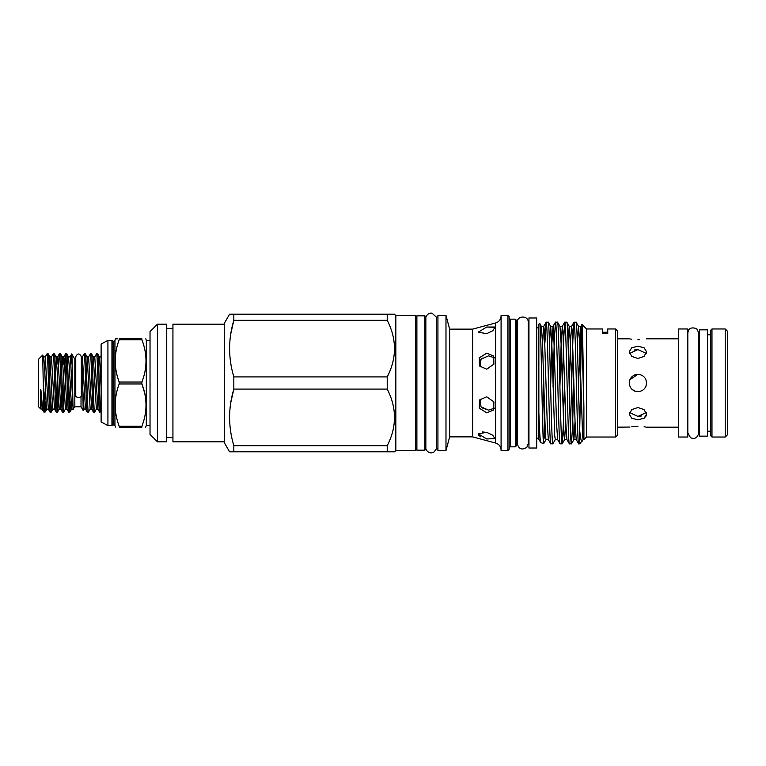 <?xml version="1.0" encoding="UTF-8"?>
<svg xmlns="http://www.w3.org/2000/svg" width="766" height="766" viewBox="0 0 766 766"><rect width="100%" height="100%" fill="white"/><g stroke="black" fill="none" stroke-linecap="round" stroke-linejoin="round"><path stroke-width="1.15" d="M725.22 328.978L727.7 331.458L727.7 434.542L725.22 437.022L725.22 328.978L711.978 328.978L711.978 437.022L725.22 437.022M711.978 437.022L710.733 435.787L710.733 330.213L711.978 328.978M75.757 396.003A2.786 1.379 0 0 0 78.544 397.382A2.786 1.379 0 0 0 81.33 396.003L81.33 356.688C79.472 353.088 77.615 353.088 75.757 356.688L75.757 396.003M101.112 411.62L99.618 412.098C98.594 413.879 97.56 352.121 96.526 353.902L94.773 356.889L97.866 409.111L99.618 412.098M94.62 412.098C93.586 413.879 92.552 352.121 91.518 353.902L93.28 356.889L96.372 409.111L94.668 412.06L93.433 412.098C92.399 413.879 91.365 352.121 90.331 353.902L88.578 356.889L91.681 409.111L93.433 412.098M100.806 412.098C99.781 413.879 98.747 352.121 97.713 353.902L96.526 353.902M85.332 353.902L87.085 356.889L90.177 409.111L88.473 412.06L87.238 412.098C86.213 413.879 85.17 352.121 84.145 353.902L85.332 353.902C86.357 352.121 87.391 413.879 88.425 412.098M91.518 353.902L90.331 353.902M101.112 386.916L99.465 356.889L97.713 353.902M84.145 353.902L82.402 356.879L85.486 409.111L87.238 412.098M45.979 401.106L45.137 412.06L43.873 412.089L42.149 409.111L40.933 390.076C40.349 387.855 40.541 394.653 40.474 395.965L40.742 408.967L42.149 409.111M44.495 407.033L45.347 385.815M43.116 361.121L43.691 356.841L45.242 356.889L46.994 353.902C48.028 352.121 49.062 413.879 50.087 412.098L51.274 412.098C50.25 413.879 49.215 352.121 48.181 353.902L46.994 353.902M70.75 401.106L69.898 412.06L68.662 412.098C67.638 413.879 66.594 352.121 65.57 353.902L64.67 364.894M69.256 407.033L70.108 385.815M70.865 364.894L71.707 353.94L74.829 359.225L75.757 359.225M66.163 358.967L65.311 380.185M63.664 412.098C62.63 413.879 61.596 352.121 60.562 353.902L62.314 356.889L65.416 409.111L63.712 412.06L62.477 412.098C61.443 413.879 60.409 352.121 59.375 353.902L58.484 364.894M63.071 407.033L63.923 385.815M69.85 412.098C68.825 413.879 67.781 352.121 66.757 353.902L65.57 353.902M58.36 401.106L57.517 412.06L56.282 412.098C55.248 413.879 54.214 352.121 53.189 353.902L51.427 356.889L54.53 409.111L56.282 412.098M56.876 407.033L57.728 385.815M60.562 353.902L59.375 353.902M52.174 401.106L51.274 412.098M57.469 412.098C56.435 413.879 55.401 352.121 54.376 353.902L53.189 353.902M69.898 412.06L71.602 409.111L69.486 369.921L68.509 356.889L66.757 353.902M63.071 364.903L63.817 356.889L64.382 360.346L66.91 409.111L68.662 412.098M56.876 364.903L57.622 356.889L58.197 360.346L60.715 409.111L62.477 412.098M57.517 412.06L59.221 409.111L57.105 369.921L56.129 356.889L54.376 353.902M49.072 364.894L49.934 356.889L48.181 353.902M45.242 356.889L48.335 409.111L50.087 412.098M81.33 358.689L82.278 357.052L83.168 410.49L83.992 409.111L85.486 409.111M68.509 356.889L70.06 356.841L70.577 360.346L73.105 409.111L74.829 406.775L81.024 406.775L83.168 410.49M40.742 408.967L38.3 406.526L38.3 359.474L42.676 355.089L43.739 356.889L44.715 369.921L46.266 405.654L46.783 409.159L48.335 409.111M707.573 329.849L707.573 436.151L699.53 436.151L699.53 329.849L707.573 329.849M641.535 415.976L637.925 416.407L646.274 412.558M646.312 415.746L644.034 418.284M645.949 386.275L646.59 383.01C646.073 377.734 643.181 374.842 637.925 374.335C632.659 374.842 629.767 377.734 629.25 383C629.767 388.266 632.659 391.158 637.925 391.665C643.181 391.158 646.073 388.276 646.59 383L646.571 383.575M637.925 419.758L644.053 418.274L646.59 414.234L644.053 409.599L637.925 407.502L631.787 409.599L629.25 414.234L631.797 418.274L637.925 419.758M637.925 339.683C649.108 338.744 649.108 338.744 637.925 339.683C626.741 338.744 626.741 338.744 637.925 339.683L639.629 339.644M646.274 353.442L637.925 349.593L629.566 353.442M637.925 358.498L644.053 356.401L646.59 351.766L644.053 347.726L637.925 346.242L631.797 347.726L629.25 351.766L631.787 356.401L637.925 358.498M644.101 426.758L645.93 427.055M637.925 426.317C649.108 427.256 649.108 427.256 637.925 426.317C626.741 427.256 626.741 427.256 637.925 426.317L634.593 426.442M631.749 339.242L629.949 338.955M634.535 375.024L637.092 374.373M687.763 383L687.763 328.978L678.475 328.978L678.475 437.022L687.763 437.022L687.763 383M538.862 438.171L536.688 438.171M538.862 327.829L536.688 327.829M538.862 324.114L539.848 323.759C541.141 319.901 542.424 447.105 543.688 443.638L540.806 442.595C540.154 441.647 539.503 431.622 538.862 412.501L538.862 324.114M538.862 439.397L540.806 442.595M548.399 439.655L545.986 439.655L545.402 435.337L542.5 342.938L541.399 326.402L539.848 323.759M615.634 437.022L615.634 328.978L617.492 330.835L617.492 435.165L615.634 437.022L586.536 437.022L583.903 439.655L583.903 432.283L582.916 438.995M607.735 333.516L607.735 328.978L607.735 333.516L602.478 333.516L602.478 328.978L586.536 328.978L581.997 324.449C582.629 323.271 583.252 371.922 583.903 407.866L583.903 439.655L583.137 439.655L582.553 435.337L579.651 342.938L578.55 326.402L576.137 322.218L573.973 322.218L572.872 339.989L570.411 429.956M615.634 328.978L607.735 328.978M583.194 439.598L579.718 443.83L578.617 443.782L576.204 439.598L575.103 423.062L572.202 330.663L571.618 326.345L569.205 326.345L570.364 342.938L573.265 435.337L573.849 439.655L576.262 439.655M579.718 429.305C580.465 396.453 581.231 320.868 581.997 324.449L580.848 326.402L582.064 342.938L583.903 407.866M586.536 437.022L586.536 328.978M571.436 443.83L569.387 443.83C567.836 447.593 566.294 318.407 564.743 322.17L566.792 322.17C568.334 318.407 569.885 447.593 571.436 443.83L572.595 426.011L573.849 379.199M562.148 443.83L560.099 443.83C558.548 447.593 557.006 318.407 555.455 322.17L557.504 322.17C559.046 318.407 560.597 447.593 562.148 443.83L563.307 426.011L564.561 379.199M564.743 322.17L563.585 339.989L562.33 386.801M557.686 439.655L555.273 439.655L554.689 435.337L551.788 342.938L550.687 326.402L548.217 322.17C549.758 318.407 551.309 447.593 552.861 443.83L555.331 439.598M552.861 443.83L550.754 443.782L548.341 439.598L547.24 423.062L544.339 330.663L543.755 326.345L541.342 326.345M555.455 322.17L554.297 339.989L553.042 386.801M579.718 443.83L579.718 430.588C578.522 398.741 577.286 319.001 576.08 322.17M578.675 443.83C577.124 447.593 575.582 318.407 574.031 322.17M566.792 322.17L569.262 326.402M569.387 443.83L566.917 439.598L565.815 423.062L562.914 330.663L562.33 326.345L559.917 326.345M557.504 322.17L559.975 326.402L561.076 342.938L563.977 435.337L564.561 439.655L566.974 439.655M560.099 443.83L557.629 439.598L556.528 423.062L553.627 330.663L553.042 326.345L550.63 326.345L549.471 342.89M548.217 322.17L546.11 322.218L544.913 342.89M550.811 443.83C549.26 447.593 547.719 318.407 546.168 322.17M536.688 317.986L536.688 448.014L528.952 448.014L528.952 317.986L536.688 317.986M486.707 327.034L478.214 332.205L486.707 333.67L492.835 330.711L494.865 327.379L486.707 327.034L494.683 327.025M480.205 366.866L480.991 359.187L488.574 355.855L494.568 357.846M486.707 353.183L479.257 357.875L479.487 365.995L486.707 369.202L493.898 364.147L493.687 356.046L486.707 353.183M481.986 407.828L488.574 410.145L480.991 406.813L480.205 399.134M486.707 396.798L479.487 400.005L479.257 408.125L486.707 412.817L493.687 409.954L493.898 401.853L486.707 396.798M482.245 431.928L487.329 432.503L482.13 431.9M486.707 432.33L478.214 433.795L486.707 438.966L494.865 438.621L492.835 435.299L486.707 432.33M480.703 436.802L478.539 435.145M478.214 434.485L478.214 433.795M482.14 358.048L480.148 360.48M479.889 361.045L479.401 363.572M501.088 450.197A7.43 7.43 0 0 0 495.583 443.026L472.603 436.869L449.652 436.869L445.984 450.552L445.984 315.448L449.652 329.189L452.582 329.131L449.652 329.189L449.067 326.986M516.571 445.601L515.327 446.837L510.376 446.837L510.376 319.163L515.327 319.163L516.571 320.399L516.571 445.601M509.141 317.928A1.235 1.235 0 0 0 510.376 319.163M509.141 448.072A1.235 1.235 0 0 1 510.376 446.837M509.141 449.307L507.896 450.552L501.088 450.552L501.088 315.448L507.896 315.448L509.141 316.693L509.141 449.307M472.603 436.869L472.603 329.131L495.583 322.974A7.43 7.43 0 0 0 501.088 315.803M445.984 450.552L437.932 450.552L437.932 315.448L445.984 315.448M472.603 329.131L452.582 329.131M424.929 315.822L424.929 450.178L416.886 450.178L416.886 315.822L424.929 315.822M436.4 317.086L436.4 448.914L433.939 452.064L432.034 452.763C431.698 453.012 427.801 453.386 425.848 448.914L425.848 317.086C427.801 312.614 431.698 312.988 432.034 313.237L436.4 317.086L437.932 317.086M157.461 324.181L166.749 324.181L166.749 441.819L157.461 441.819L150.031 434.389L150.031 331.611L157.461 324.181L157.461 441.819M395.83 450.552L395.83 315.448L415.641 315.448L415.641 450.552L395.83 450.552L394.595 451.787L233.831 451.787L233.831 445.697L387.223 445.697L387.223 451.787M390.698 451.787L394.595 451.787M395.83 315.448L394.26 314.213M392.671 314.213L390.698 314.213M389.913 314.213L387.223 314.213L387.223 320.303L233.831 320.303L233.831 314.213L394.595 314.213M233.831 451.787L229.57 451.787L224.323 442.7L224.323 323.3L229.57 314.213L233.831 314.213M230.796 333.737L233.831 320.303C228.211 339.079 228.211 357.942 233.831 376.91L387.223 376.91L387.223 389.09L233.831 389.09L233.831 376.91M230.796 402.523L233.831 389.09C228.211 407.866 228.211 426.739 233.831 445.697M224.323 441.819L172.934 441.819L172.934 324.181L224.323 324.181M172.934 437.645L166.749 437.645M172.934 328.355L166.749 328.355M141.901 426.212L141.901 427.179C147.35 427.179 147.35 427.179 141.901 427.179L119.17 427.179C113.904 427.179 113.904 427.179 119.17 427.179L119.17 426.212L141.901 426.212C147.35 412.146 147.35 398.071 141.901 383.967L119.17 383.967C113.904 398.014 113.904 412.098 119.17 426.212M150.031 340.43L146.316 340.43L146.316 425.57L150.031 425.57M119.17 339.788L119.17 338.821L141.901 338.821C147.35 338.821 147.35 338.821 141.901 338.821L141.901 339.788L119.17 339.788C113.904 353.825 113.904 367.91 119.17 382.033L141.901 382.033C147.35 367.996 147.35 353.921 141.901 339.788M141.901 382.033L141.901 383.967L145.052 394.27M119.17 383.967L119.17 382.033M117.734 338.821L115.407 338.821L114.957 340.286L114.957 425.714L115.781 427.179M119.17 338.821C113.904 338.821 113.904 338.821 119.17 338.821M113.119 424.795L113.119 341.205L113.761 341.205L113.761 424.795L111.951 425.628L111.951 340.372L107.92 340.372L101.112 344.087L101.112 421.913L107.92 425.628L107.92 340.372M81.024 406.775L81.024 396.635M74.829 406.775L74.829 359.225M145.607 427.179L146.316 425.57M387.223 376.91C396.893 358.115 396.893 339.242 387.223 320.303M387.223 445.697C396.893 426.901 396.893 408.029 387.223 389.09M449.652 436.869L449.652 329.189M507.896 450.552L507.896 315.448M515.327 446.837L515.327 319.163M494.568 408.154L488.574 410.145M544.214 403.73L544.214 438.171M538.862 438.774L538.862 412.501M542.548 418.839L543.697 384.57M542.548 344.279L543.755 326.345M550.63 386.801L551.884 342.938L553.042 326.345M559.917 386.801L561.172 342.938L562.33 326.345M569.205 386.801L570.459 342.938L571.618 326.345M578.483 386.801L580.848 326.402M562.206 443.782L564.619 439.598L565.768 421.721M568.046 342.89L569.205 326.345M571.493 443.782L573.906 439.598L575.055 421.721M577.334 342.89L578.55 326.402M582.083 441.465C581.298 442.126 580.513 438.497 579.718 430.588M602.478 328.978L602.478 333.516M546.043 439.598L543.688 443.638M637.925 391.665L634.612 391.014L631.921 389.262M617.492 427.179L629.949 427.045M631.787 426.748L634.468 426.451M637.925 374.335L629.911 379.677M631.816 389.157L634.593 391.005M634.554 349.966L637.925 349.593M629.575 412.558L637.925 416.407M42.676 355.089L43.873 412.089C42.925 410.069 41.938 402.734 40.933 390.076M73.306 409.417C72.76 411.629 72.253 352.647 71.755 353.902M45.089 412.098L43.873 392.451M495.583 443.026L495.583 322.974M82.402 383.345L83.992 409.111M99.465 356.889L101.112 356.975M72.713 392.699L71.602 409.111L73.22 409.101M51.427 356.889L49.934 356.889L52.461 405.654L52.978 409.159L54.53 409.111M687.83 383L687.83 333.066C688.404 328.308 691.372 326.852 696.715 328.71L698.851 333.066L698.851 432.934C697.405 437.96 694.609 439.531 690.472 437.645L687.83 432.934L687.83 383M699.53 334.771L698.851 334.771L698.851 333.066M707.573 334.771L710.733 334.771M678.475 338.821L646.59 338.821M629.25 338.821L617.492 338.821M516.571 324.66L517.251 324.66L517.251 322.381L517.739 324.66M528.272 443.619L528.272 322.381C528.607 315.276 516.906 315.276 517.251 322.381L517.251 443.619C518.793 449.173 522 450.398 526.855 447.296L528.272 443.619L528.272 441.34L528.952 441.34M528.272 324.66L528.952 324.66M415.641 317.086L416.886 317.086M424.929 317.086L425.848 317.086M113.761 424.795L114.957 425.714M146.316 340.43L145.799 338.821M111.951 425.628L107.92 425.628M113.119 341.205L111.951 340.372M113.761 341.205L114.957 340.286M424.929 448.914L425.848 448.914M436.4 448.914L437.932 448.914M415.641 448.914L416.886 448.914M516.571 441.34L517.251 441.34L517.251 443.619M546.11 322.218L543.697 326.402M555.398 322.218L552.985 326.402M564.686 322.218L562.273 326.402M573.973 322.218L571.56 326.402M580.906 326.345L578.493 326.345M602.478 332.243L607.735 332.243M678.475 427.179L646.59 427.179M707.573 431.229L710.733 431.229M698.851 431.229L699.53 431.229M87.085 356.889L88.578 356.889M90.177 409.111L91.681 409.111M93.28 356.889L94.773 356.889M96.372 409.111L97.866 409.111M56.129 356.889L57.622 356.889L59.327 353.94M62.314 356.889L63.817 356.889L65.522 353.94M70.003 356.889L71.707 353.94M59.221 409.111L60.715 409.111M65.416 409.111L66.91 409.111M45.137 412.06L46.841 409.111M51.322 412.06L53.026 409.111"/></g></svg>
